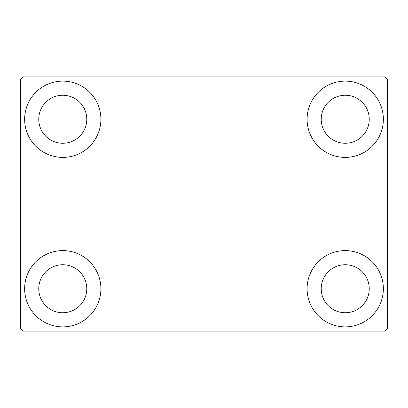 <?xml version="1.0" encoding="UTF-8"?>
<svg xmlns="http://www.w3.org/2000/svg" width="408" height="408" viewBox="0 0 408 408"><rect width="100%" height="100%" fill="white"/><g stroke="black" fill="none" stroke-linecap="round" stroke-linejoin="round"><path stroke-width="0.61" d="M24.638 288.736A38.133 38.133 0 0 1 62.771 250.604A38.133 38.133 0 0 1 100.903 288.736A38.133 38.133 0 0 1 62.771 326.869A38.133 38.133 0 0 1 24.638 288.736M307.096 119.263A38.133 38.133 0 0 1 345.229 81.131A38.133 38.133 0 0 1 383.362 119.263A38.133 38.133 0 0 1 345.229 157.396A38.133 38.133 0 0 1 307.096 119.263M307.096 288.736A38.133 38.133 0 0 1 345.229 250.604A38.133 38.133 0 0 1 383.362 288.736A38.133 38.133 0 0 1 345.229 326.869A38.133 38.133 0 0 1 307.096 288.736M24.638 119.263A38.133 38.133 0 0 1 62.771 81.131A38.133 38.133 0 0 1 100.903 119.263A38.133 38.133 0 0 1 62.771 157.396A38.133 38.133 0 0 1 24.638 119.263M38.76 119.263A24.011 24.011 0 0 1 62.771 95.253A24.011 24.011 0 0 1 86.776 119.263A24.011 24.011 0 0 1 62.771 143.269A24.011 24.011 0 0 1 38.76 119.263M321.224 288.736A24.011 24.011 0 0 1 345.229 264.731A24.011 24.011 0 0 1 369.24 288.736A24.011 24.011 0 0 1 345.229 312.747A24.011 24.011 0 0 1 321.224 288.736M321.224 119.263A24.011 24.011 0 0 1 345.229 95.253A24.011 24.011 0 0 1 369.24 119.263A24.011 24.011 0 0 1 345.229 143.269A24.011 24.011 0 0 1 321.224 119.263M38.76 288.736A24.011 24.011 0 0 1 62.771 264.731A24.011 24.011 0 0 1 86.776 288.736A24.011 24.011 0 0 1 62.771 312.747A24.011 24.011 0 0 1 38.76 288.736M384.775 76.893L23.225 76.893L20.4 79.718L20.4 328.282L23.225 331.107L384.775 331.107L387.6 328.282L387.6 79.718L384.775 76.893"/></g></svg>
